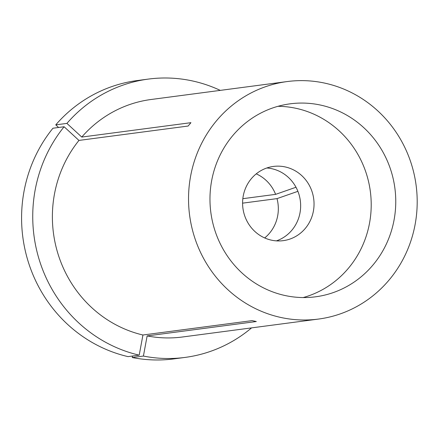 <?xml version="1.0" encoding="UTF-8"?>
<svg xmlns="http://www.w3.org/2000/svg" width="439" height="439" viewBox="0 0 439 439"><rect width="100%" height="100%" fill="white"/><g stroke="black" fill="none" stroke-linecap="round" stroke-linejoin="round"><path stroke-width="0.66" d="M132.529 356.04L132.254 357.533A140.37 133.873 82.5 0 0 173.893 358.888L185.055 357.417A140.37 133.873 82.5 0 0 210.484 351.37A140.37 133.873 82.5 0 0 251.563 327.889M132.254 357.533L143.41 356.062A140.37 133.873 82.5 0 0 185.055 357.417M272.52 108.016A97.321 92.816 82.5 0 0 212.52 221.794A97.321 92.816 82.5 0 0 315.575 296.802A97.321 92.816 82.5 0 0 333.206 292.61A97.321 92.816 82.5 0 0 393.207 178.832A97.321 92.816 82.5 0 0 290.152 103.823A97.321 92.816 82.5 0 0 272.52 108.016M242.586 203.158L277.009 198.62L297.894 191.333M264.679 237.943A37.43 35.702 82.5 0 0 277.009 198.62M287.216 81.555L151.071 99.499A119.781 114.239 82.5 0 0 129.373 104.658A119.781 114.239 82.5 0 0 81.764 137.067L190.938 122.679L188.128 126.037L78.954 140.42A119.781 114.239 82.5 0 0 142.933 335.006L252.107 320.624L256.316 321.529L147.142 335.912A119.781 114.239 82.5 0 0 182.366 337.004L318.511 319.065A119.781 114.239 82.5 0 0 340.214 313.907A119.781 114.239 82.5 0 0 414.054 173.871A119.781 114.239 82.5 0 0 287.216 81.555A119.781 114.239 82.5 0 0 265.518 86.719A119.781 114.239 82.5 0 0 191.673 226.754A119.781 114.239 82.5 0 0 318.511 319.065M242.833 198.68L275.61 194.362A37.43 35.702 82.5 0 0 256.233 173.855M64.105 126.75A140.37 133.873 82.5 0 0 139.201 355.156L128.045 356.627A140.37 133.873 82.5 0 1 52.949 128.221L64.105 126.75L78.954 140.42M139.201 355.156L142.933 335.006M143.41 356.062L147.142 335.912M275.61 194.362L295.996 187.25M220.268 90.379A140.37 133.873 82.5 0 0 148.382 79.086A140.37 133.873 82.5 0 0 66.915 123.397L81.764 137.067M148.382 79.086L137.22 80.556A140.37 133.873 82.5 0 0 55.753 124.863L66.915 123.397M58.59 127.475L55.753 124.863M303.19 297.554A97.321 92.816 82.5 0 0 308.661 295.842A97.321 92.816 82.5 0 0 369.901 188.452A97.321 92.816 82.5 0 0 277.991 106.304M266.643 168.049A37.43 35.702 82.5 0 0 243.568 211.812A37.43 35.702 82.5 0 0 283.204 240.66A37.43 35.702 82.5 0 0 289.987 239.046A37.43 35.702 82.5 0 0 313.062 195.284A37.43 35.702 82.5 0 0 273.426 166.436A37.43 35.702 82.5 0 0 266.643 168.049M276.416 240.868A37.43 35.702 82.5 0 0 276.592 240.808A37.43 35.702 82.5 0 0 300.303 200.552A37.43 35.702 82.5 0 0 266.813 167.989"/></g></svg>
